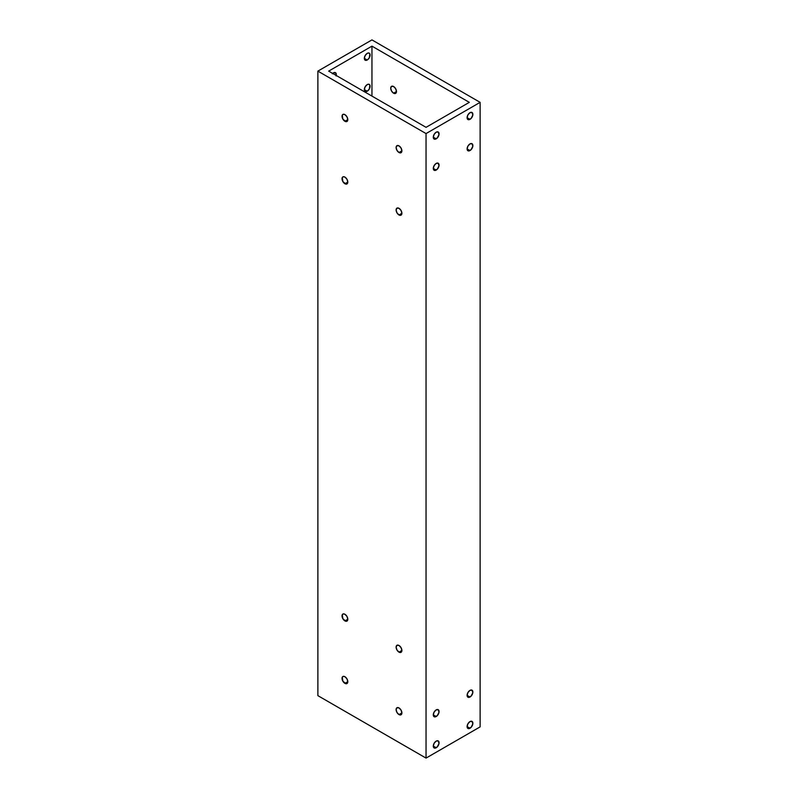 <?xml version="1.0" encoding="UTF-8"?>
<svg xmlns="http://www.w3.org/2000/svg" width="798" height="798" viewBox="0 0 798 798"><rect width="100%" height="100%" fill="white"/><g stroke="black" fill="none" stroke-linecap="round" stroke-linejoin="round"><path stroke-width="1.2" d="M393.594 93.186A4.07 2.354 60 0 1 390.93 89.595A4.07 2.354 60 0 1 391.559 86.334A4.07 2.354 60 0 1 393.594 86.533L395.628 88.688L396.476 91.521L393.594 93.186L391.559 91.042L390.711 88.199L391.559 86.334L393.594 86.533A4.07 2.354 60 0 1 396.257 90.124A4.07 2.354 60 0 1 395.628 93.386L393.594 93.186A4.07 2.354 60 0 1 390.711 88.199A4.07 2.354 60 0 1 393.594 86.533A4.07 2.354 60 0 1 396.476 91.521A4.07 2.354 60 0 1 393.594 93.186L396.476 91.521L395.628 93.386A4.07 2.354 60 0 1 393.594 93.186L396.476 91.521M344.916 121.286A4.07 2.354 60 0 1 342.252 117.705A4.07 2.354 60 0 1 342.881 114.433A4.07 2.354 60 0 1 344.916 114.643L343.32 114.274L342.252 115.151L342.881 119.141L346.013 121.675L347.31 121.196L347.798 119.63L344.916 121.286A4.07 2.354 -120 0 0 346.95 121.496A4.07 2.354 -120 0 0 347.579 118.224A4.07 2.354 -120 0 0 344.916 114.643L346.95 116.787L347.798 119.63L344.916 121.286A4.07 2.354 60 0 1 342.033 116.299A4.07 2.354 60 0 1 344.916 114.643A4.07 2.354 -120 0 1 347.798 119.63A4.07 2.354 -120 0 1 344.916 121.286L347.798 119.63M344.916 183.739A4.07 2.354 60 0 1 342.252 180.149A4.07 2.354 60 0 1 342.881 176.887A4.07 2.354 60 0 1 344.916 177.096L343.32 176.727L342.252 177.605L342.881 181.595L346.013 184.129L347.31 183.65L347.798 182.084L344.916 183.739A4.07 2.354 -120 0 0 346.95 183.949A4.07 2.354 -120 0 0 347.579 180.677A4.07 2.354 -120 0 0 344.916 177.096L346.95 179.241L347.798 182.084L344.916 183.739A4.07 2.354 60 0 1 342.033 178.752A4.07 2.354 60 0 1 344.916 177.096A4.07 2.354 -120 0 1 347.798 182.084A4.07 2.354 -120 0 1 344.916 183.739L347.798 182.084M399 214.971A4.07 2.354 60 0 1 396.337 211.38A4.07 2.354 60 0 1 396.965 208.118A4.07 2.354 60 0 1 399 208.318L396.965 208.118L396.117 209.984L396.965 212.817L399 214.971L401.035 215.171L401.883 213.305L399 214.971A4.07 2.354 -120 0 0 401.035 215.171A4.07 2.354 -120 0 0 401.663 211.909A4.07 2.354 -120 0 0 399 208.318L401.035 210.463L401.883 213.305L399 214.971A4.07 2.354 60 0 1 396.117 209.984A4.07 2.354 60 0 1 399 208.318A4.07 2.354 -120 0 1 401.883 213.305A4.07 2.354 -120 0 1 399 214.971L401.883 213.305M399 152.518A4.07 2.354 60 0 1 396.337 148.927A4.07 2.354 60 0 1 396.965 145.665A4.07 2.354 60 0 1 399 145.864L396.965 145.665L396.117 147.53L396.965 150.363L399 152.518L401.035 152.717L401.883 150.852L399 152.518A4.07 2.354 -120 0 0 401.035 152.717A4.07 2.354 -120 0 0 401.663 149.455A4.07 2.354 -120 0 0 399 145.864L401.035 148.019L401.883 150.852L399 152.518A4.07 2.354 60 0 1 396.117 147.53A4.07 2.354 60 0 1 399 145.864A4.07 2.354 -120 0 1 401.883 150.852A4.07 2.354 -120 0 1 399 152.518L401.883 150.852M344.916 683.357A4.07 2.354 60 0 1 342.252 679.776A4.07 2.354 60 0 1 342.881 676.505A4.07 2.354 60 0 1 344.916 676.714L343.32 676.345L342.252 677.223L342.881 681.213L346.013 683.746L347.31 683.268L347.798 681.701L344.916 683.357A4.07 2.354 -120 0 0 346.95 683.567A4.07 2.354 -120 0 0 347.579 680.295A4.07 2.354 -120 0 0 344.916 676.714L346.95 678.859L347.798 681.701L344.916 683.357A4.07 2.354 60 0 1 342.033 678.37A4.07 2.354 60 0 1 344.916 676.714A4.07 2.354 -120 0 1 347.798 681.701A4.07 2.354 -120 0 1 344.916 683.357L347.798 681.701M344.916 620.904A4.07 2.354 60 0 1 342.252 617.323A4.07 2.354 60 0 1 342.881 614.051A4.07 2.354 60 0 1 344.916 614.26L343.32 613.891L342.252 614.769L342.881 618.759L346.013 621.293L347.31 620.814L347.798 619.248L344.916 620.904A4.07 2.354 -120 0 0 346.95 621.113A4.07 2.354 -120 0 0 347.579 617.851A4.07 2.354 -120 0 0 344.916 614.26L346.95 616.405L347.798 619.248L344.916 620.904A4.07 2.354 60 0 1 342.033 615.916A4.07 2.354 60 0 1 344.916 614.26A4.07 2.354 -120 0 1 347.798 619.248A4.07 2.354 -120 0 1 344.916 620.904L347.798 619.248M399 652.136A4.07 2.354 60 0 1 396.337 648.545A4.07 2.354 60 0 1 396.965 645.283A4.07 2.354 60 0 1 399 645.482L396.965 645.283L396.117 647.148L396.965 649.981L399 652.136L401.035 652.335L401.883 650.47L399 652.136A4.07 2.354 -120 0 0 401.035 652.335A4.07 2.354 -120 0 0 401.663 649.073A4.07 2.354 -120 0 0 399 645.482L401.035 647.637L401.883 650.47L399 652.136A4.07 2.354 60 0 1 396.117 647.148A4.07 2.354 60 0 1 399 645.482A4.07 2.354 -120 0 1 401.883 650.47A4.07 2.354 -120 0 1 399 652.136L401.883 650.47M399 714.589A4.07 2.354 60 0 1 396.337 710.998A4.07 2.354 60 0 1 396.965 707.736A4.07 2.354 60 0 1 399 707.936L396.965 707.736L396.117 709.602L396.965 712.434L399 714.589L401.035 714.789L401.883 712.923L399 714.589A4.07 2.354 -120 0 0 401.035 714.789A4.07 2.354 -120 0 0 401.663 711.527A4.07 2.354 -120 0 0 399 707.936L401.035 710.08L401.883 712.923L399 714.589A4.07 2.354 60 0 1 396.117 709.602A4.07 2.354 60 0 1 399 707.936A4.07 2.354 -120 0 1 401.883 712.923A4.07 2.354 -120 0 1 399 714.589L401.883 712.923M367.23 60.01A4.07 2.354 -60 0 1 364.347 58.344A4.07 2.354 -60 0 1 367.23 53.356A4.07 2.354 -60 0 1 370.102 55.022A4.07 2.354 -60 0 1 367.23 60.01L364.347 58.344L365.185 55.511L367.23 53.356A4.07 2.354 -60 0 1 369.265 53.157A4.07 2.354 -60 0 1 369.883 56.419A4.07 2.354 -60 0 1 367.23 60.01L365.185 60.209L364.347 58.344L367.23 60.01A4.07 2.354 -60 0 1 365.185 60.209A4.07 2.354 -60 0 1 364.566 56.947A4.07 2.354 -60 0 1 367.23 53.356L368.826 52.997L369.883 53.875L369.265 57.855L367.23 60.01L364.347 58.344M469.982 119.341A4.07 2.354 120 0 1 467.109 117.675A4.07 2.354 120 0 1 469.982 112.688A4.07 2.354 -60 0 1 472.865 114.353A4.07 2.354 -60 0 1 469.982 119.341L467.109 117.675L468.386 119.7L471.089 118.453L472.815 115.032L472.027 112.488A4.07 2.354 -60 0 1 472.645 115.75A4.07 2.354 -60 0 1 469.982 119.341L467.109 117.675L467.947 114.832L469.982 112.688A4.07 2.354 -60 0 1 472.027 112.488L469.982 112.688A4.07 2.354 120 0 0 467.329 116.279A4.07 2.354 120 0 0 467.947 119.54A4.07 2.354 120 0 0 469.982 119.341L467.109 117.675M367.23 91.231A4.07 2.354 -60 0 1 364.347 89.576A4.07 2.354 -60 0 1 367.23 84.588A4.07 2.354 -60 0 1 370.102 86.244A4.07 2.354 -60 0 1 367.23 91.231L364.347 89.576L365.185 86.733L367.23 84.588A4.07 2.354 -60 0 1 369.265 84.379A4.07 2.354 -60 0 1 369.883 87.65A4.07 2.354 -60 0 1 367.23 91.231L365.185 91.441L364.347 89.576L367.23 91.231A4.07 2.354 -60 0 1 365.185 91.441A4.07 2.354 -60 0 1 364.566 88.169A4.07 2.354 -60 0 1 367.23 84.588L368.826 84.219L369.883 85.097L369.265 89.087L367.23 91.231L364.347 89.576M469.982 150.563A4.07 2.354 120 0 1 467.109 148.897A4.07 2.354 120 0 1 469.982 143.909A4.07 2.354 -60 0 1 472.865 145.575A4.07 2.354 -60 0 1 469.982 150.563L467.109 148.897L468.386 150.932L471.089 149.675L472.815 146.253L472.027 143.71A4.07 2.354 -60 0 1 472.645 146.972A4.07 2.354 -60 0 1 469.982 150.563L467.109 148.897L467.947 146.064L469.982 143.909A4.07 2.354 -60 0 1 472.027 143.71L469.982 143.909A4.07 2.354 120 0 0 467.329 147.5A4.07 2.354 120 0 0 467.947 150.762A4.07 2.354 120 0 0 469.982 150.563L467.109 148.897M436.187 170.084A4.07 2.354 120 0 1 433.304 168.418A4.07 2.354 120 0 1 436.187 163.43A4.07 2.354 -60 0 1 439.06 165.096A4.07 2.354 -60 0 1 436.187 170.084L433.304 168.418L434.581 170.443L437.284 169.196L439.01 165.775L438.222 163.231A4.07 2.354 -60 0 1 438.84 166.493A4.07 2.354 -60 0 1 436.187 170.084L433.304 168.418L434.152 165.575L436.187 163.43A4.07 2.354 -60 0 1 438.222 163.231L436.187 163.43A4.07 2.354 120 0 0 433.523 167.021A4.07 2.354 120 0 0 434.152 170.283A4.07 2.354 120 0 0 436.187 170.084L433.304 168.418M332.317 73.765L333.424 72.877A4.07 2.354 -60 0 1 335.459 72.668A4.07 2.354 -60 0 1 336.197 75.461A4.07 2.354 -60 0 0 333.424 72.877L335.818 72.967L336.088 75.94M436.187 138.852A4.07 2.354 120 0 1 433.304 137.196A4.07 2.354 120 0 1 436.187 132.199A4.07 2.354 -60 0 1 439.06 133.864A4.07 2.354 -60 0 1 436.187 138.852L433.304 137.196L434.581 139.221L437.284 137.964L439.01 134.543L438.222 131.999A4.07 2.354 -60 0 1 438.84 135.261A4.07 2.354 -60 0 1 436.187 138.852L433.304 137.196L434.152 134.353L436.187 132.199A4.07 2.354 -60 0 1 438.222 131.999L436.187 132.199A4.07 2.354 120 0 0 433.523 135.79A4.07 2.354 120 0 0 434.152 139.052A4.07 2.354 120 0 0 436.187 138.852L433.304 137.196M469.982 728.245A4.07 2.354 120 0 1 467.109 726.589A4.07 2.354 120 0 1 469.982 721.601A4.07 2.354 -60 0 1 472.865 723.257A4.07 2.354 -60 0 1 469.982 728.245L467.109 726.589L468.386 728.614L471.089 727.357L472.815 723.936L472.027 721.392A4.07 2.354 -60 0 1 472.645 724.664A4.07 2.354 -60 0 1 469.982 728.245L467.109 726.589L467.947 723.746L469.982 721.601A4.07 2.354 -60 0 1 472.027 721.392L469.982 721.601A4.07 2.354 120 0 0 467.329 725.183A4.07 2.354 120 0 0 467.947 728.454A4.07 2.354 120 0 0 469.982 728.245L467.109 726.589M469.982 697.023A4.07 2.354 120 0 1 467.109 695.357A4.07 2.354 120 0 1 469.982 690.37A4.07 2.354 -60 0 1 472.865 692.036A4.07 2.354 -60 0 1 469.982 697.023L467.109 695.357L468.386 697.382L471.089 696.135L472.815 692.714L472.027 690.17A4.07 2.354 -60 0 1 472.645 693.432A4.07 2.354 -60 0 1 469.982 697.023L467.109 695.357L467.947 692.524L469.982 690.37A4.07 2.354 -60 0 1 472.027 690.17L469.982 690.37A4.07 2.354 120 0 0 467.329 693.961A4.07 2.354 120 0 0 467.947 697.223A4.07 2.354 120 0 0 469.982 697.023L467.109 695.357M436.187 716.534A4.07 2.354 120 0 1 433.304 714.878A4.07 2.354 120 0 1 436.187 709.891A4.07 2.354 -60 0 1 439.06 711.547A4.07 2.354 -60 0 1 436.187 716.534L433.304 714.878L434.581 716.903L437.284 715.646L439.01 712.235L438.222 709.681A4.07 2.354 -60 0 1 438.84 712.953A4.07 2.354 -60 0 1 436.187 716.534L433.304 714.878L434.152 712.035L436.187 709.891A4.07 2.354 -60 0 1 438.222 709.681L436.187 709.891A4.07 2.354 120 0 0 433.523 713.472A4.07 2.354 120 0 0 434.152 716.744A4.07 2.354 120 0 0 436.187 716.534L433.304 714.878M436.187 747.766A4.07 2.354 120 0 1 433.304 746.1A4.07 2.354 120 0 1 436.187 741.113A4.07 2.354 -60 0 1 439.06 742.778A4.07 2.354 -60 0 1 436.187 747.766L433.304 746.1L434.581 748.125L437.284 746.878L439.01 743.457L438.222 740.913A4.07 2.354 -60 0 1 438.84 744.175A4.07 2.354 -60 0 1 436.187 747.766L433.304 746.1L434.152 743.267L436.187 741.113A4.07 2.354 -60 0 1 438.222 740.913L436.187 741.113A4.07 2.354 120 0 0 433.523 744.704A4.07 2.354 120 0 0 434.152 747.965A4.07 2.354 120 0 0 436.187 747.766L433.304 746.1M480.127 102.353L371.958 39.9L317.873 71.122L426.042 133.575L480.127 102.353L371.958 39.9L317.873 71.122L317.873 695.647L426.042 758.1L480.127 726.878L480.127 102.353L371.958 39.9L317.873 71.122L317.873 695.647L426.042 758.1L480.127 726.878L480.127 102.353L426.042 133.575L426.042 758.1L480.127 726.878L480.127 102.353L426.042 133.575L426.042 758.1L317.873 695.647L317.873 71.122L426.042 133.575L426.042 758.1M328.686 71.122L371.958 46.144L469.314 102.353L426.042 127.331L328.686 71.122L371.958 46.144L469.314 102.353L426.042 127.331L328.686 71.122L371.958 46.144L371.958 96.109L371.958 46.144L469.314 102.353L426.042 127.331L328.686 71.122M332.666 73.426A4.07 2.354 -60 0 1 333.424 72.877A4.07 2.354 -60 0 0 332.666 73.426M317.873 71.122L426.042 133.575M371.958 46.144L371.958 96.109"/></g></svg>

